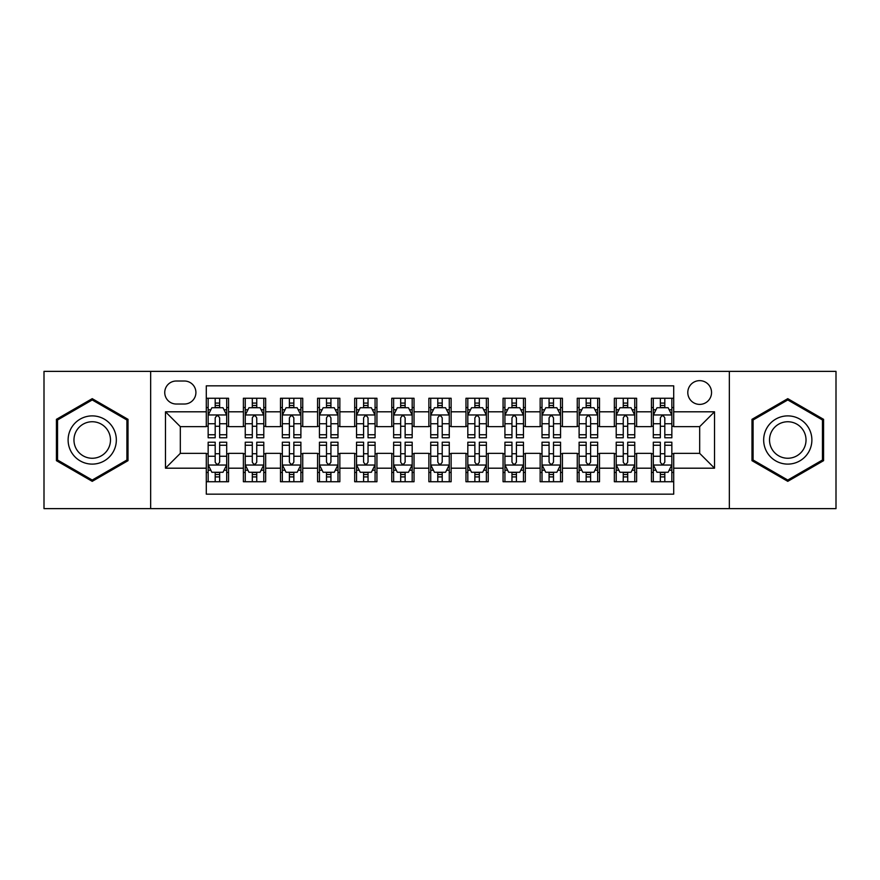 <?xml version="1.0" encoding="UTF-8"?>
<svg xmlns="http://www.w3.org/2000/svg" width="880" height="880" viewBox="0 0 880 880"><rect width="100%" height="100%" fill="white"/><g stroke="black" fill="none" stroke-linecap="round" stroke-linejoin="round"><path stroke-width="1.32" d="M699.677 380.644A11.869 11.869 0 0 0 687.797 392.513A11.869 11.869 0 0 0 699.677 404.393A11.869 11.869 0 0 0 711.546 392.513A11.869 11.869 0 0 0 699.677 380.644M729.344 508.629L836 508.629L836 371.371L729.344 371.371L729.344 508.629L150.656 508.629L150.656 371.371L44 371.371L44 508.629L150.656 508.629M673.706 398.266L651.442 398.266L651.442 411.807L636.614 411.807L636.614 426.646L651.442 426.646L651.442 411.807M636.614 411.807L636.614 398.266L614.35 398.266L614.35 411.807L599.511 411.807L599.511 426.646L614.35 426.646L614.35 411.807M599.511 411.807L599.511 398.266L577.258 398.266L577.258 411.807L562.419 411.807L562.419 426.646L577.258 426.646L577.258 411.807M562.419 411.807L562.419 398.266L540.155 398.266L540.155 411.807L525.316 411.807L525.316 426.646L540.155 426.646L540.155 411.807M525.316 411.807L525.316 398.266L503.063 398.266L503.063 411.807L488.224 411.807L488.224 426.646L503.063 426.646L503.063 411.807M488.224 411.807L488.224 398.266L465.971 398.266L465.971 411.807L451.132 411.807L451.132 426.646L465.971 426.646L465.971 411.807M451.132 411.807L451.132 398.266L428.868 398.266L428.868 411.807L414.029 411.807L414.029 426.646L428.868 426.646L428.868 411.807M414.029 411.807L414.029 398.266L391.776 398.266L391.776 411.807L376.937 411.807L376.937 426.646L391.776 426.646L391.776 411.807M376.937 411.807L376.937 398.266L354.684 398.266L354.684 411.807L339.845 411.807L339.845 426.646L354.684 426.646L354.684 411.807M339.845 411.807L339.845 398.266L317.581 398.266L317.581 411.807L302.742 411.807L302.742 426.646L317.581 426.646L317.581 411.807M302.742 411.807L302.742 398.266L280.489 398.266L280.489 411.807L265.65 411.807L265.65 426.646L280.489 426.646L280.489 411.807M265.65 411.807L265.65 398.266L243.386 398.266L243.386 426.646L228.558 426.646L228.558 398.266L206.294 398.266M206.294 481.734L228.558 481.734L228.558 453.354L243.386 453.354L243.386 481.734L265.65 481.734L265.65 453.354L280.489 453.354L280.489 468.193L265.65 468.193M280.489 468.193L280.489 481.734L302.742 481.734L302.742 453.354L317.581 453.354L317.581 468.193L302.742 468.193M317.581 468.193L317.581 481.734L339.845 481.734L339.845 453.354L354.684 453.354L354.684 468.193L339.845 468.193M354.684 468.193L354.684 481.734L376.937 481.734L376.937 453.354L391.776 453.354L391.776 468.193L376.937 468.193M391.776 468.193L391.776 481.734L414.029 481.734L414.029 453.354L428.868 453.354L428.868 468.193L414.029 468.193M428.868 468.193L428.868 481.734L451.132 481.734L451.132 453.354L465.971 453.354L465.971 468.193L451.132 468.193M465.971 468.193L465.971 481.734L488.224 481.734L488.224 453.354L503.063 453.354L503.063 468.193L488.224 468.193M503.063 468.193L503.063 481.734L525.316 481.734L525.316 453.354L540.155 453.354L540.155 468.193L525.316 468.193M540.155 468.193L540.155 481.734L562.419 481.734L562.419 453.354L577.258 453.354L577.258 468.193L562.419 468.193M577.258 468.193L577.258 481.734L599.511 481.734L599.511 453.354L614.35 453.354L614.35 468.193L599.511 468.193M614.35 468.193L614.35 481.734L636.614 481.734L636.614 453.354L651.442 453.354L651.442 468.193L636.614 468.193M176.242 404.019L184.404 404.019A11.495 11.495 0 0 0 195.91 392.513A11.495 11.495 0 0 0 184.404 381.018L176.242 381.018A11.495 11.495 0 0 0 164.747 392.513A11.495 11.495 0 0 0 176.242 404.019M729.344 371.371L150.656 371.371M673.706 411.807L673.706 385.836L206.294 385.836L206.294 426.646L180.323 426.646L180.323 453.354L206.294 453.354L206.294 494.164L673.706 494.164L673.706 453.354L699.677 453.354L699.677 426.646L673.706 426.646L673.706 411.807L714.516 411.807L714.516 468.193L673.706 468.193M206.294 468.193L165.484 468.193L165.484 411.807L206.294 411.807M651.442 468.193L651.442 481.734L673.706 481.734M206.294 407.539L208.153 407.539M215.193 407.539L219.648 407.539M226.699 407.539L228.558 407.539M206.294 426.272L208.153 426.272M215.193 426.272L219.648 426.272M226.699 426.272L228.558 426.272M206.294 453.728L208.153 453.728M215.193 453.728L219.648 453.728M226.699 453.728L228.558 453.728M206.294 472.461L208.153 472.461M215.193 472.461L219.648 472.461M226.699 472.461L228.558 472.461M243.386 426.272L245.245 426.272M252.296 426.272L256.751 426.272M263.791 426.272L265.65 426.272M243.386 407.539L245.245 407.539M252.296 407.539L256.751 407.539M263.791 407.539L265.65 407.539M243.386 453.728L245.245 453.728M252.296 453.728L256.751 453.728M263.791 453.728L265.65 453.728M243.386 472.461L245.245 472.461M252.296 472.461L256.751 472.461M263.791 472.461L265.65 472.461M280.489 453.728L282.337 453.728M289.388 453.728L293.843 453.728M300.894 453.728L302.742 453.728M280.489 472.461L282.337 472.461M289.388 472.461L293.843 472.461M300.894 472.461L302.742 472.461M280.489 407.539L282.337 407.539M289.388 407.539L293.843 407.539M300.894 407.539L302.742 407.539M280.489 426.272L282.337 426.272M289.388 426.272L293.843 426.272M300.894 426.272L302.742 426.272M317.581 453.728L319.44 453.728M326.491 453.728L330.935 453.728M337.986 453.728L339.845 453.728M317.581 472.461L319.44 472.461M326.491 472.461L330.935 472.461M337.986 472.461L339.845 472.461M317.581 407.539L319.44 407.539M326.491 407.539L330.935 407.539M337.986 407.539L339.845 407.539M317.581 426.272L319.44 426.272M326.491 426.272L330.935 426.272M337.986 426.272L339.845 426.272M354.684 453.728L356.532 453.728M363.583 453.728L368.038 453.728M375.078 453.728L376.937 453.728M354.684 472.461L356.532 472.461M363.583 472.461L368.038 472.461M375.078 472.461L376.937 472.461M354.684 407.539L356.532 407.539M363.583 407.539L368.038 407.539M375.078 407.539L376.937 407.539M354.684 426.272L356.532 426.272M363.583 426.272L368.038 426.272M375.078 426.272L376.937 426.272M391.776 453.728L393.635 453.728M400.675 453.728L405.13 453.728M412.181 453.728L414.029 453.728M391.776 472.461L393.635 472.461M400.675 472.461L405.13 472.461M412.181 472.461L414.029 472.461M391.776 407.539L393.635 407.539M400.675 407.539L405.13 407.539M412.181 407.539L414.029 407.539M391.776 426.272L393.635 426.272M400.675 426.272L405.13 426.272M412.181 426.272L414.029 426.272M428.868 453.728L430.727 453.728M437.778 453.728L442.222 453.728M449.273 453.728L451.132 453.728M428.868 472.461L430.727 472.461M437.778 472.461L442.222 472.461M449.273 472.461L451.132 472.461M428.868 407.539L430.727 407.539M437.778 407.539L442.222 407.539M449.273 407.539L451.132 407.539M428.868 426.272L430.727 426.272M437.778 426.272L442.222 426.272M449.273 426.272L451.132 426.272M465.971 453.728L467.819 453.728M474.87 453.728L479.325 453.728M486.365 453.728L488.224 453.728M465.971 472.461L467.819 472.461M474.87 472.461L479.325 472.461M486.365 472.461L488.224 472.461M465.971 407.539L467.819 407.539M474.87 407.539L479.325 407.539M486.365 407.539L488.224 407.539M465.971 426.272L467.819 426.272M474.87 426.272L479.325 426.272M486.365 426.272L488.224 426.272M503.063 453.728L504.922 453.728M511.962 453.728L516.417 453.728M523.468 453.728L525.316 453.728M503.063 472.461L504.922 472.461M511.962 472.461L516.417 472.461M523.468 472.461L525.316 472.461M503.063 407.539L504.922 407.539M511.962 407.539L516.417 407.539M523.468 407.539L525.316 407.539M503.063 426.272L504.922 426.272M511.962 426.272L516.417 426.272M523.468 426.272L525.316 426.272M540.155 453.728L542.014 453.728M549.065 453.728L553.509 453.728M560.56 453.728L562.419 453.728M540.155 472.461L542.014 472.461M549.065 472.461L553.509 472.461M560.56 472.461L562.419 472.461M540.155 407.539L542.014 407.539M549.065 407.539L553.509 407.539M560.56 407.539L562.419 407.539M540.155 426.272L542.014 426.272M549.065 426.272L553.509 426.272M560.56 426.272L562.419 426.272M577.258 453.728L579.106 453.728M586.157 453.728L590.612 453.728M597.663 453.728L599.511 453.728M577.258 472.461L579.106 472.461M586.157 472.461L590.612 472.461M597.663 472.461L599.511 472.461M577.258 407.539L579.106 407.539M586.157 407.539L590.612 407.539M597.663 407.539L599.511 407.539M577.258 426.272L579.106 426.272M586.157 426.272L590.612 426.272M597.663 426.272L599.511 426.272M614.35 453.728L616.209 453.728M623.249 453.728L627.704 453.728M634.755 453.728L636.614 453.728M614.35 472.461L616.209 472.461M623.249 472.461L627.704 472.461M634.755 472.461L636.614 472.461M614.35 407.539L616.209 407.539M623.249 407.539L627.704 407.539M634.755 407.539L636.614 407.539M614.35 426.272L616.209 426.272M623.249 426.272L627.704 426.272M634.755 426.272L636.614 426.272M651.442 453.728L653.301 453.728M660.352 453.728L664.807 453.728M671.847 453.728L673.706 453.728M651.442 472.461L653.301 472.461M660.352 472.461L664.807 472.461M671.847 472.461L673.706 472.461M651.442 407.539L653.301 407.539M660.352 407.539L664.807 407.539M671.847 407.539L673.706 407.539M651.442 426.272L653.301 426.272M660.352 426.272L664.807 426.272M671.847 426.272L673.706 426.272M180.323 426.646L165.484 411.807M180.323 453.354L165.484 468.193M714.516 411.807L699.677 426.646M714.516 468.193L699.677 453.354M92.224 481.338L128.018 460.669L128.018 419.331L92.224 398.662L56.43 419.331L56.43 460.669L92.224 481.338M823.57 419.331L787.776 398.662L751.982 419.331L751.982 460.669L787.776 481.338L823.57 460.669L823.57 419.331M219.648 403.084L215.193 403.084M226.699 434.753L219.648 434.753L219.648 437.778L226.699 437.778L226.699 415.151L222.992 407.726L211.86 407.726L208.153 415.151L208.153 437.778L215.193 437.778L215.193 434.753L208.153 434.753M208.153 415.151L208.153 398.266M226.699 415.151L226.699 398.266M215.193 407.726L215.193 398.266M219.648 398.266L219.648 407.726M219.648 434.753L219.648 417.923C218.163 415.074 216.689 415.074 215.193 417.923L215.193 434.753M215.193 476.916L219.648 476.916M208.153 445.247L215.193 445.247L215.193 442.222L208.153 442.222L208.153 464.849L211.86 472.274L222.992 472.274L226.699 464.849L226.699 442.222L219.648 442.222L219.648 445.247L226.699 445.247M226.699 464.849L226.699 481.734M208.153 464.849L208.153 481.734M219.648 472.274L219.648 481.734M215.193 481.734L215.193 472.274M215.193 445.247L215.193 462.077C216.678 464.926 218.163 464.926 219.648 462.077L219.648 445.247M92.224 415.888A24.112 24.112 0 0 0 68.112 440A24.112 24.112 0 0 0 92.224 464.112A24.112 24.112 0 0 0 116.336 440A24.112 24.112 0 0 0 92.224 415.888M92.224 421.74A18.26 18.26 0 0 0 73.964 440A18.26 18.26 0 0 0 92.224 458.26A18.26 18.26 0 0 0 110.484 440A18.26 18.26 0 0 0 92.224 421.74M126.907 460.02L92.224 480.051L57.541 460.02L57.541 419.98L92.224 399.949L126.907 419.98L126.907 460.02M766.898 427.944A24.112 24.112 0 0 0 775.72 460.878A24.112 24.112 0 0 0 808.654 452.056A24.112 24.112 0 0 0 799.832 419.122A24.112 24.112 0 0 0 766.898 427.944M771.969 430.87A18.26 18.26 0 0 0 778.646 455.807A18.26 18.26 0 0 0 803.583 449.13A18.26 18.26 0 0 0 796.906 424.193A18.26 18.26 0 0 0 771.969 430.87M822.459 419.98L822.459 460.02L787.776 480.051L753.093 460.02L753.093 419.98L787.776 399.949L822.459 419.98M256.751 403.084L252.296 403.084M263.791 434.753L256.751 434.753L256.751 437.778L263.791 437.778L263.791 415.151L260.084 407.726L248.952 407.726L245.245 415.151L245.245 437.778L252.296 437.778L252.296 434.753L245.245 434.753M245.245 415.151L245.245 398.266M263.791 415.151L263.791 398.266M252.296 407.726L252.296 398.266M256.751 398.266L256.751 407.726M256.751 434.753L256.751 417.923C255.266 415.074 253.781 415.074 252.296 417.923L252.296 434.753M293.843 403.084L289.388 403.084M300.894 434.753L293.843 434.753L293.843 437.778L300.894 437.778L300.894 415.151L297.176 407.726L286.055 407.726L282.337 415.151L282.337 437.778L289.388 437.778L289.388 434.753L282.337 434.753M282.337 415.151L282.337 398.266M300.894 415.151L300.894 398.266M289.388 407.726L289.388 398.266M293.843 398.266L293.843 407.726M293.843 434.753L293.843 417.923C292.358 415.074 290.873 415.074 289.388 417.923L289.388 434.753M330.935 403.084L326.491 403.084M337.986 434.753L330.935 434.753L330.935 437.778L337.986 437.778L337.986 415.151L334.279 407.726L323.147 407.726L319.44 415.151L319.44 437.778L326.491 437.778L326.491 434.753L319.44 434.753M319.44 415.151L319.44 398.266M337.986 415.151L337.986 398.266M326.491 407.726L326.491 398.266M330.935 398.266L330.935 407.726M330.935 434.753L330.935 417.923C329.461 415.074 327.976 415.074 326.491 417.923L326.491 434.753M368.038 403.084L363.583 403.084M375.078 434.753L368.038 434.753L368.038 437.778L375.078 437.778L375.078 415.151L371.371 407.726L360.239 407.726L356.532 415.151L356.532 437.778L363.583 437.778L363.583 434.753L356.532 434.753M356.532 415.151L356.532 398.266M375.078 415.151L375.078 398.266M363.583 407.726L363.583 398.266M368.038 398.266L368.038 407.726M368.038 434.753L368.038 417.923C366.553 415.074 365.068 415.074 363.583 417.923L363.583 434.753M252.296 476.916L256.751 476.916M245.245 445.247L252.296 445.247L252.296 442.222L245.245 442.222L245.245 464.849L248.952 472.274L260.084 472.274L263.791 464.849L263.791 442.222L256.751 442.222L256.751 445.247L263.791 445.247M263.791 464.849L263.791 481.734M245.245 464.849L245.245 481.734M256.751 472.274L256.751 481.734M252.296 481.734L252.296 472.274M252.296 445.247L252.296 462.077C253.781 464.926 255.255 464.926 256.751 462.077L256.751 445.247M289.388 476.916L293.843 476.916M282.337 445.247L289.388 445.247L289.388 442.222L282.337 442.222L282.337 464.849L286.055 472.274L297.176 472.274L300.894 464.849L300.894 442.222L293.843 442.222L293.843 445.247L300.894 445.247M300.894 464.849L300.894 481.734M282.337 464.849L282.337 481.734M293.843 472.274L293.843 481.734M289.388 481.734L289.388 472.274M289.388 445.247L289.388 462.077C290.873 464.926 292.358 464.926 293.843 462.077L293.843 445.247M326.491 476.916L330.935 476.916M319.44 445.247L326.491 445.247L326.491 442.222L319.44 442.222L319.44 464.849L323.147 472.274L334.279 472.274L337.986 464.849L337.986 442.222L330.935 442.222L330.935 445.247L337.986 445.247M337.986 464.849L337.986 481.734M319.44 464.849L319.44 481.734M330.935 472.274L330.935 481.734M326.491 481.734L326.491 472.274M326.491 445.247L326.491 462.077C327.965 464.926 329.45 464.926 330.935 462.077L330.935 445.247M363.583 476.916L368.038 476.916M356.532 445.247L363.583 445.247L363.583 442.222L356.532 442.222L356.532 464.849L360.239 472.274L371.371 472.274L375.078 464.849L375.078 442.222L368.038 442.222L368.038 445.247L375.078 445.247M375.078 464.849L375.078 481.734M356.532 464.849L356.532 481.734M368.038 472.274L368.038 481.734M363.583 481.734L363.583 472.274M363.583 445.247L363.583 462.077C365.068 464.926 366.553 464.926 368.038 462.077L368.038 445.247M405.13 403.084L400.675 403.084M412.181 434.753L405.13 434.753L405.13 437.778L412.181 437.778L412.181 415.151L408.463 407.726L397.342 407.726L393.635 415.151L393.635 437.778L400.675 437.778L400.675 434.753L393.635 434.753M393.635 415.151L393.635 398.266M412.181 415.151L412.181 398.266M400.675 407.726L400.675 398.266M405.13 398.266L405.13 407.726M405.13 434.753L405.13 417.923C403.645 415.074 402.16 415.074 400.675 417.923L400.675 434.753M400.675 476.916L405.13 476.916M393.635 445.247L400.675 445.247L400.675 442.222L393.635 442.222L393.635 464.849L397.342 472.274L408.463 472.274L412.181 464.849L412.181 442.222L405.13 442.222L405.13 445.247L412.181 445.247M412.181 464.849L412.181 481.734M393.635 464.849L393.635 481.734M405.13 472.274L405.13 481.734M400.675 481.734L400.675 472.274M400.675 445.247L400.675 462.077C402.16 464.926 403.645 464.926 405.13 462.077L405.13 445.247M442.222 403.084L437.778 403.084M449.273 434.753L442.222 434.753L442.222 437.778L449.273 437.778L449.273 415.151L445.566 407.726L434.434 407.726L430.727 415.151L430.727 437.778L437.778 437.778L437.778 434.753L430.727 434.753M430.727 415.151L430.727 398.266M449.273 415.151L449.273 398.266M437.778 407.726L437.778 398.266M442.222 398.266L442.222 407.726M442.222 434.753L442.222 417.923C440.748 415.074 439.263 415.074 437.778 417.923L437.778 434.753M437.778 476.916L442.222 476.916M430.727 445.247L437.778 445.247L437.778 442.222L430.727 442.222L430.727 464.849L434.434 472.274L445.566 472.274L449.273 464.849L449.273 442.222L442.222 442.222L442.222 445.247L449.273 445.247M449.273 464.849L449.273 481.734M430.727 464.849L430.727 481.734M442.222 472.274L442.222 481.734M437.778 481.734L437.778 472.274M437.778 445.247L437.778 462.077C439.252 464.926 440.737 464.926 442.222 462.077L442.222 445.247M479.325 403.084L474.87 403.084M486.365 434.753L479.325 434.753L479.325 437.778L486.365 437.778L486.365 415.151L482.658 407.726L471.537 407.726L467.819 415.151L467.819 437.778L474.87 437.778L474.87 434.753L467.819 434.753M467.819 415.151L467.819 398.266M486.365 415.151L486.365 398.266M474.87 407.726L474.87 398.266M479.325 398.266L479.325 407.726M479.325 434.753L479.325 417.923C477.84 415.074 476.355 415.074 474.87 417.923L474.87 434.753M474.87 476.916L479.325 476.916M467.819 445.247L474.87 445.247L474.87 442.222L467.819 442.222L467.819 464.849L471.537 472.274L482.658 472.274L486.365 464.849L486.365 442.222L479.325 442.222L479.325 445.247L486.365 445.247M486.365 464.849L486.365 481.734M467.819 464.849L467.819 481.734M479.325 472.274L479.325 481.734M474.87 481.734L474.87 472.274M474.87 445.247L474.87 462.077C476.355 464.926 477.84 464.926 479.325 462.077L479.325 445.247M516.417 403.084L511.962 403.084M523.468 434.753L516.417 434.753L516.417 437.778L523.468 437.778L523.468 415.151L519.761 407.726L508.629 407.726L504.922 415.151L504.922 437.778L511.962 437.778L511.962 434.753L504.922 434.753M504.922 415.151L504.922 398.266M523.468 415.151L523.468 398.266M511.962 407.726L511.962 398.266M516.417 398.266L516.417 407.726M516.417 434.753L516.417 417.923C514.932 415.074 513.447 415.074 511.962 417.923L511.962 434.753M511.962 476.916L516.417 476.916M504.922 445.247L511.962 445.247L511.962 442.222L504.922 442.222L504.922 464.849L508.629 472.274L519.761 472.274L523.468 464.849L523.468 442.222L516.417 442.222L516.417 445.247L523.468 445.247M523.468 464.849L523.468 481.734M504.922 464.849L504.922 481.734M516.417 472.274L516.417 481.734M511.962 481.734L511.962 472.274M511.962 445.247L511.962 462.077C513.447 464.926 514.932 464.926 516.417 462.077L516.417 445.247M553.509 403.084L549.065 403.084M560.56 434.753L553.509 434.753L553.509 437.778L560.56 437.778L560.56 415.151L556.853 407.726L545.721 407.726L542.014 415.151L542.014 437.778L549.065 437.778L549.065 434.753L542.014 434.753M542.014 415.151L542.014 398.266M560.56 415.151L560.56 398.266M549.065 407.726L549.065 398.266M553.509 398.266L553.509 407.726M553.509 434.753L553.509 417.923C552.035 415.074 550.55 415.074 549.065 417.923L549.065 434.753M549.065 476.916L553.509 476.916M542.014 445.247L549.065 445.247L549.065 442.222L542.014 442.222L542.014 464.849L545.721 472.274L556.853 472.274L560.56 464.849L560.56 442.222L553.509 442.222L553.509 445.247L560.56 445.247M560.56 464.849L560.56 481.734M542.014 464.849L542.014 481.734M553.509 472.274L553.509 481.734M549.065 481.734L549.065 472.274M549.065 445.247L549.065 462.077C550.539 464.926 552.024 464.926 553.509 462.077L553.509 445.247M590.612 403.084L586.157 403.084M597.663 434.753L590.612 434.753L590.612 437.778L597.663 437.778L597.663 415.151L593.945 407.726L582.824 407.726L579.106 415.151L579.106 437.778L586.157 437.778L586.157 434.753L579.106 434.753M579.106 415.151L579.106 398.266M597.663 415.151L597.663 398.266M586.157 407.726L586.157 398.266M590.612 398.266L590.612 407.726M590.612 434.753L590.612 417.923C589.127 415.074 587.642 415.074 586.157 417.923L586.157 434.753M586.157 476.916L590.612 476.916M579.106 445.247L586.157 445.247L586.157 442.222L579.106 442.222L579.106 464.849L582.824 472.274L593.945 472.274L597.663 464.849L597.663 442.222L590.612 442.222L590.612 445.247L597.663 445.247M597.663 464.849L597.663 481.734M579.106 464.849L579.106 481.734M590.612 472.274L590.612 481.734M586.157 481.734L586.157 472.274M586.157 445.247L586.157 462.077C587.642 464.926 589.127 464.926 590.612 462.077L590.612 445.247M627.704 403.084L623.249 403.084M634.755 434.753L627.704 434.753L627.704 437.778L634.755 437.778L634.755 415.151L631.048 407.726L619.916 407.726L616.209 415.151L616.209 437.778L623.249 437.778L623.249 434.753L616.209 434.753M616.209 415.151L616.209 398.266M634.755 415.151L634.755 398.266M623.249 407.726L623.249 398.266M627.704 398.266L627.704 407.726M627.704 434.753L627.704 417.923C626.219 415.074 624.745 415.074 623.249 417.923L623.249 434.753M623.249 476.916L627.704 476.916M616.209 445.247L623.249 445.247L623.249 442.222L616.209 442.222L616.209 464.849L619.916 472.274L631.048 472.274L634.755 464.849L634.755 442.222L627.704 442.222L627.704 445.247L634.755 445.247M634.755 464.849L634.755 481.734M616.209 464.849L616.209 481.734M627.704 472.274L627.704 481.734M623.249 481.734L623.249 472.274M623.249 445.247L623.249 462.077C624.734 464.926 626.219 464.926 627.704 462.077L627.704 445.247M664.807 403.084L660.352 403.084M671.847 434.753L664.807 434.753L664.807 437.778L671.847 437.778L671.847 415.151L668.14 407.726L657.008 407.726L653.301 415.151L653.301 437.778L660.352 437.778L660.352 434.753L653.301 434.753M653.301 415.151L653.301 398.266M671.847 415.151L671.847 398.266M660.352 407.726L660.352 398.266M664.807 398.266L664.807 407.726M664.807 434.753L664.807 417.923C663.322 415.074 661.837 415.074 660.352 417.923L660.352 434.753M660.352 476.916L664.807 476.916M653.301 445.247L660.352 445.247L660.352 442.222L653.301 442.222L653.301 464.849L657.008 472.274L668.14 472.274L671.847 464.849L671.847 442.222L664.807 442.222L664.807 445.247L671.847 445.247M671.847 464.849L671.847 481.734M653.301 464.849L653.301 481.734M664.807 472.274L664.807 481.734M660.352 481.734L660.352 472.274M660.352 445.247L660.352 462.077C661.837 464.926 663.311 464.926 664.807 462.077L664.807 445.247M243.386 468.193L228.558 468.193M243.386 411.807L228.558 411.807M226.6 414.964L208.241 414.964M208.153 409.772L210.837 409.772M224.004 409.772L226.699 409.772M215.193 423.742L208.153 423.742M226.699 423.742L219.648 423.742M219.648 405.449L215.193 405.449M208.241 465.036L226.6 465.036M226.699 470.228L224.004 470.228M210.837 470.228L208.153 470.228M219.648 456.258L226.699 456.258M208.153 456.258L215.193 456.258M215.193 474.551L219.648 474.551M263.703 414.964L245.344 414.964M245.245 409.772L247.94 409.772M261.107 409.772L263.791 409.772M252.296 423.742L245.245 423.742M263.791 423.742L256.751 423.742M256.751 405.449L252.296 405.449M300.795 414.964L282.436 414.964M282.337 409.772L285.032 409.772M298.199 409.772L300.894 409.772M289.388 423.742L282.337 423.742M300.894 423.742L293.843 423.742M293.843 405.449L289.388 405.449M337.898 414.964L319.528 414.964M319.44 409.772L322.124 409.772M335.302 409.772L337.986 409.772M326.491 423.742L319.44 423.742M337.986 423.742L330.935 423.742M330.935 405.449L326.491 405.449M374.99 414.964L356.631 414.964M356.532 409.772L359.227 409.772M372.394 409.772L375.078 409.772M363.583 423.742L356.532 423.742M375.078 423.742L368.038 423.742M368.038 405.449L363.583 405.449M245.344 465.036L263.703 465.036M263.791 470.228L261.107 470.228M247.94 470.228L245.245 470.228M256.751 456.258L263.791 456.258M245.245 456.258L252.296 456.258M252.296 474.551L256.751 474.551M282.436 465.036L300.795 465.036M300.894 470.228L298.199 470.228M285.032 470.228L282.337 470.228M293.843 456.258L300.894 456.258M282.337 456.258L289.388 456.258M289.388 474.551L293.843 474.551M319.528 465.036L337.898 465.036M337.986 470.228L335.302 470.228M322.124 470.228L319.44 470.228M330.935 456.258L337.986 456.258M319.44 456.258L326.491 456.258M326.491 474.551L330.935 474.551M356.631 465.036L374.99 465.036M375.078 470.228L372.394 470.228M359.227 470.228L356.532 470.228M368.038 456.258L375.078 456.258M356.532 456.258L363.583 456.258M363.583 474.551L368.038 474.551M412.082 414.964L393.723 414.964M393.635 409.772L396.319 409.772M409.486 409.772L412.181 409.772M400.675 423.742L393.635 423.742M412.181 423.742L405.13 423.742M405.13 405.449L400.675 405.449M393.723 465.036L412.082 465.036M412.181 470.228L409.486 470.228M396.319 470.228L393.635 470.228M405.13 456.258L412.181 456.258M393.635 456.258L400.675 456.258M400.675 474.551L405.13 474.551M449.185 414.964L430.815 414.964M430.727 409.772L433.411 409.772M446.589 409.772L449.273 409.772M437.778 423.742L430.727 423.742M449.273 423.742L442.222 423.742M442.222 405.449L437.778 405.449M430.815 465.036L449.185 465.036M449.273 470.228L446.589 470.228M433.411 470.228L430.727 470.228M442.222 456.258L449.273 456.258M430.727 456.258L437.778 456.258M437.778 474.551L442.222 474.551M486.277 414.964L467.918 414.964M467.819 409.772L470.514 409.772M483.681 409.772L486.365 409.772M474.87 423.742L467.819 423.742M486.365 423.742L479.325 423.742M479.325 405.449L474.87 405.449M467.918 465.036L486.277 465.036M486.365 470.228L483.681 470.228M470.514 470.228L467.819 470.228M479.325 456.258L486.365 456.258M467.819 456.258L474.87 456.258M474.87 474.551L479.325 474.551M523.369 414.964L505.01 414.964M504.922 409.772L507.606 409.772M520.773 409.772L523.468 409.772M511.962 423.742L504.922 423.742M523.468 423.742L516.417 423.742M516.417 405.449L511.962 405.449M505.01 465.036L523.369 465.036M523.468 470.228L520.773 470.228M507.606 470.228L504.922 470.228M516.417 456.258L523.468 456.258M504.922 456.258L511.962 456.258M511.962 474.551L516.417 474.551M560.472 414.964L542.102 414.964M542.014 409.772L544.698 409.772M557.876 409.772L560.56 409.772M549.065 423.742L542.014 423.742M560.56 423.742L553.509 423.742M553.509 405.449L549.065 405.449M542.102 465.036L560.472 465.036M560.56 470.228L557.876 470.228M544.698 470.228L542.014 470.228M553.509 456.258L560.56 456.258M542.014 456.258L549.065 456.258M549.065 474.551L553.509 474.551M597.564 414.964L579.205 414.964M579.106 409.772L581.801 409.772M594.968 409.772L597.663 409.772M586.157 423.742L579.106 423.742M597.663 423.742L590.612 423.742M590.612 405.449L586.157 405.449M579.205 465.036L597.564 465.036M597.663 470.228L594.968 470.228M581.801 470.228L579.106 470.228M590.612 456.258L597.663 456.258M579.106 456.258L586.157 456.258M586.157 474.551L590.612 474.551M634.656 414.964L616.297 414.964M616.209 409.772L618.893 409.772M632.06 409.772L634.755 409.772M623.249 423.742L616.209 423.742M634.755 423.742L627.704 423.742M627.704 405.449L623.249 405.449M616.297 465.036L634.656 465.036M634.755 470.228L632.06 470.228M618.893 470.228L616.209 470.228M627.704 456.258L634.755 456.258M616.209 456.258L623.249 456.258M623.249 474.551L627.704 474.551M671.759 414.964L653.4 414.964M653.301 409.772L655.996 409.772M669.163 409.772L671.847 409.772M660.352 423.742L653.301 423.742M671.847 423.742L664.807 423.742M664.807 405.449L660.352 405.449M653.4 465.036L671.759 465.036M671.847 470.228L669.163 470.228M655.996 470.228L653.301 470.228M664.807 456.258L671.847 456.258M653.301 456.258L660.352 456.258M660.352 474.551L664.807 474.551"/></g></svg>
